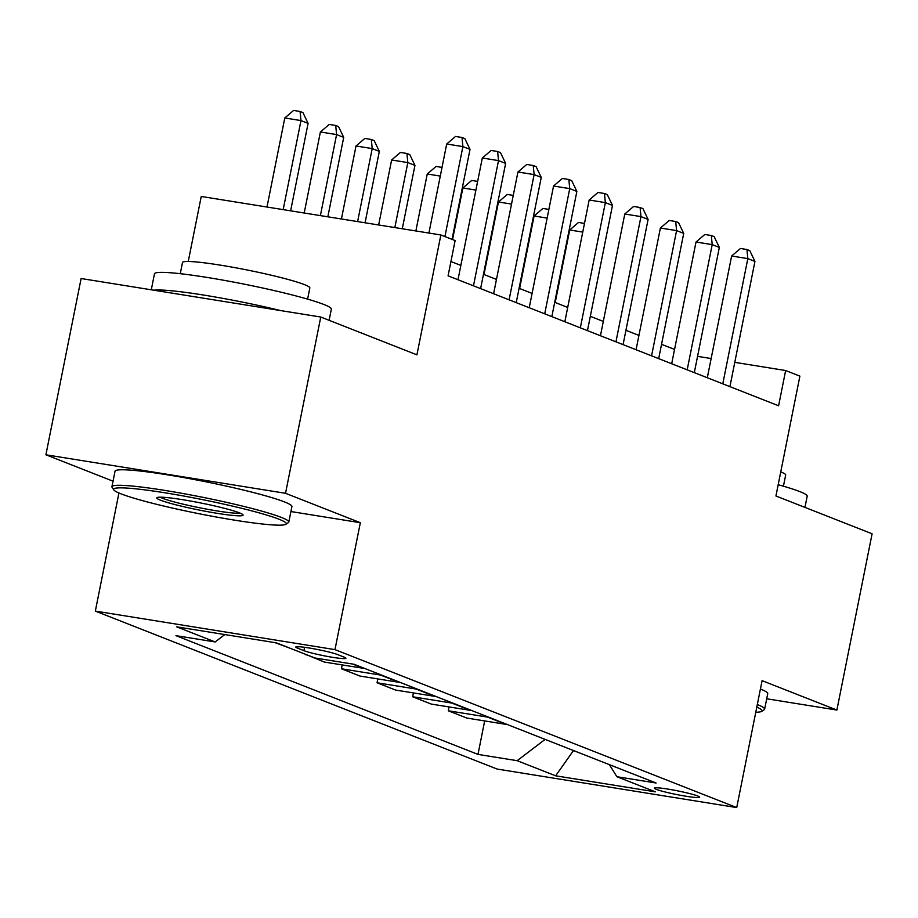 <?xml version="1.0" encoding="UTF-8"?>
<svg xmlns="http://www.w3.org/2000/svg" width="918" height="918" viewBox="0 0 918 918"><rect width="100%" height="100%" fill="white"/><g stroke="black" fill="none" stroke-linecap="round" stroke-linejoin="round"><path stroke-width="1.38" d="M697.737 796.009A23.088 1.905 -168.7 0 0 672.538 789.882A23.088 1.905 -168.7 0 0 654.373 788.149A23.088 1.905 -168.7 0 0 656.29 789.342A23.088 1.905 -168.7 0 0 681.489 795.458A23.088 1.905 -168.7 0 0 699.654 797.203A23.088 1.905 -168.7 0 0 697.737 796.009M95.334 611.101L497.086 769.055L736.729 807.565L334.978 649.623L95.334 611.101L118.938 492.989M290.914 511.544L360.338 522.709L285.532 493.299L45.9 454.789L113.04 481.181M45.9 454.789L81.117 278.521L320.761 317.031L416.921 354.841L440.869 234.974L201.237 196.463L188.247 261.492M766.714 698.782L836.883 710.062L872.1 533.794L775.94 495.984L799.888 376.128L785.636 370.528L734.779 362.346M285.532 493.299L320.761 317.031M440.869 234.974L455.121 240.573L448.076 275.836L778.602 405.779L785.636 370.528M297.639 648.188L303.904 650.655A22.365 1.847 -168.7 0 0 328.323 656.588A22.365 1.847 -168.7 0 0 345.914 658.263A22.365 1.847 -168.7 0 0 344.066 657.104L337.79 654.649A22.365 1.847 -168.7 0 0 313.382 648.716A22.365 1.847 -168.7 0 0 295.78 647.029A22.365 1.847 -168.7 0 0 297.639 648.188L297.937 646.685M224.83 634.567L215.145 641.946L175.958 635.658L477.991 754.401L484.67 720.928M215.145 641.946L176.681 626.833L276.421 642.864L314.885 657.976L354.073 664.276L656.095 783.02L616.907 776.72L655.383 791.844L555.642 775.813L517.167 760.689L477.991 754.401M360.338 522.709L334.978 649.623M836.883 710.062L762.089 680.651L736.729 807.565M674.546 349.425L661.557 344.319M638.939 335.426L625.938 330.319M603.321 321.426L590.32 316.308M567.703 307.427L554.702 302.309M532.084 293.416L519.083 288.309M496.466 279.416L483.476 274.31M460.847 265.417L450.933 261.515M711.14 358.548L697.554 356.368M507.333 724.531A28.86 26.129 111.5 0 1 505.99 724.359L466.814 718.06L448.294 710.784L449.063 706.929M471.726 710.532A28.86 26.129 111.5 0 1 470.372 710.36L431.196 704.06L412.675 696.773L413.444 692.929M436.107 696.533A28.86 26.129 111.5 0 1 434.765 696.349L395.578 690.061L377.057 682.774L377.826 678.93M400.489 682.533A28.86 26.129 111.5 0 1 399.146 682.349L359.959 676.05L341.439 668.774L342.207 664.919M364.871 668.522A28.86 26.129 111.5 0 1 363.528 668.35L324.341 662.05L305.889 654.442M290.237 648.292L274.907 642.611M307.335 655.016L305.82 654.775M381.968 675.246A28.86 26.129 111.5 0 1 380.626 675.074L341.439 668.774M417.587 689.246A28.86 26.129 111.5 0 1 416.244 689.074L377.057 682.774M453.205 703.257A28.86 26.129 111.5 0 1 451.851 703.073L412.675 696.773M488.812 717.256A28.86 26.129 111.5 0 1 487.469 717.073L448.294 710.784M517.167 760.689L545.12 739.392M609.345 764.637L616.907 776.72M555.642 775.813L573.486 750.545M444.92 236.569L462.89 146.605L470.016 149.404L452.035 239.368M428.901 233.057L446.699 144L462.89 146.605L462.006 137.493L464.852 138.618L470.016 149.404M446.699 144L455.523 136.449L462.006 137.493M290.627 210.83L308.092 123.379L300.978 120.579L284.787 117.974L266.989 207.032M284.787 117.974L293.611 110.435L300.083 111.468L300.978 120.579L283.18 209.637M300.083 111.468L302.929 112.593L308.092 123.379M473.481 285.819L498.508 160.604L505.634 163.404L480.607 288.619M457.99 279.726L482.317 157.999L498.508 160.604L497.613 151.493L500.471 152.618L505.634 163.404M482.317 157.999L491.141 150.46L497.613 151.493M509.1 299.83L534.127 174.604L541.253 177.403L516.226 302.63M493.609 293.737L517.936 171.999L534.127 174.604L533.232 165.504L536.089 166.617L541.253 177.403M517.936 171.999L526.76 164.46L533.232 165.504M544.718 313.83L569.745 188.615L576.86 191.414L551.844 316.63M529.227 307.737L553.554 186.01L569.745 188.615L568.85 179.503L571.696 180.628L576.86 191.414M553.554 186.01L562.378 178.459L568.85 179.503M327.841 216.809L343.711 137.379L336.585 134.579L320.393 131.974L304.202 213.01M320.393 131.974L329.229 124.435L335.701 125.479L336.585 134.579L320.393 215.615M335.701 125.479L338.547 126.592L343.711 137.379M365.066 222.799L379.329 151.378L372.203 148.578L356.012 145.985L341.427 218.989M356.012 145.985L364.836 138.434L371.32 139.479L372.203 148.578L357.618 221.594M371.32 139.479L374.165 140.592L379.329 151.378M402.279 228.777L414.947 165.389L407.821 162.589L391.63 159.984L378.641 224.979M391.63 159.984L400.455 152.434L406.938 153.478L407.821 162.589L394.832 227.584M406.938 153.478L409.784 154.603L414.947 165.389M580.337 327.829L605.352 202.614L612.478 205.414L587.463 330.629M564.845 321.736L589.161 200.009L605.352 202.614L604.469 193.503L607.314 194.627L612.478 205.414M589.161 200.009L597.985 192.459L604.469 193.503M440.284 176.084L427.249 173.984L415.865 230.957M427.249 173.984L436.073 166.445L442.028 167.397M278.969 519.209A88.013 7.252 -168.7 0 0 179.4 495.25A88.013 7.252 -168.7 0 0 113.821 489.914A88.013 7.252 -168.7 0 0 120.935 493.815A88.013 7.252 -168.7 0 0 213.504 516.501A88.013 7.252 -168.7 0 0 285.854 524.293A88.013 7.252 -168.7 0 0 278.969 519.209M113.821 489.914L112.122 487.389A90.182 7.436 11.3 0 1 111.939 486.724A90.182 7.436 11.3 0 1 182.889 493.505A90.182 7.436 11.3 0 1 281.333 517.408A90.182 7.436 11.3 0 1 288.803 522.067A90.182 7.436 11.3 0 1 288.39 522.617L285.854 524.293M239.46 512.864A44.007 3.626 11.3 0 1 243.018 514.814A44.007 3.626 11.3 0 1 210.222 512.141A44.007 3.626 11.3 0 1 160.443 500.161A44.007 3.626 11.3 0 1 157.001 497.625A44.007 3.626 11.3 0 1 193.17 501.515A44.007 3.626 11.3 0 1 239.46 512.864M160.26 497.189A41.849 3.454 -168.7 0 0 162.807 498.359A41.849 3.454 -168.7 0 0 203.819 508.583A41.849 3.454 -168.7 0 0 240.172 513.151M151.286 289.801L154.488 273.793A90.182 7.436 11.3 0 1 225.438 280.575A90.182 7.436 11.3 0 1 323.882 304.478A90.182 7.436 11.3 0 1 331.352 309.136L329.126 320.325M153.811 290.203A90.182 7.436 11.3 0 1 280.793 310.605M180.261 273.69L182.487 262.525A64.937 5.347 11.3 0 1 233.574 267.402A64.937 5.347 11.3 0 1 304.455 284.614A64.937 5.347 11.3 0 1 309.836 287.977L307.599 299.13M111.939 486.724L115.037 471.221A90.182 7.436 11.3 0 1 185.987 477.991A90.182 7.436 11.3 0 1 284.431 501.894A90.182 7.436 11.3 0 1 291.913 506.552L288.803 522.067M778.189 484.727A90.182 7.436 11.3 0 1 799.716 491.555A90.182 7.436 11.3 0 1 807.186 496.213L804.96 507.39M760.414 689.028A90.182 7.436 11.3 0 1 767.746 693.629L764.637 709.144A90.182 7.436 11.3 0 1 764.224 709.683L761.688 711.37A88.013 7.252 -168.7 0 0 756.799 707.112M757.316 704.542A90.182 7.436 11.3 0 1 764.637 709.144M755.778 712.242A88.013 7.252 -168.7 0 0 761.688 711.37M780.748 471.875A64.937 5.347 11.3 0 1 785.67 475.054L783.433 486.207M615.955 341.829L640.971 216.614L648.097 219.413L623.07 344.629M600.452 335.736L624.779 214.009L640.971 216.614L640.087 207.502L642.933 208.627L648.097 219.413M624.779 214.009L633.604 206.47L640.087 207.502M651.573 355.84L676.589 230.613L683.715 233.413L658.688 358.64M636.071 349.747L660.398 228.02L676.589 230.613L675.705 221.513L678.551 222.626L683.715 233.413M660.398 228.02L669.222 220.469L675.705 221.513M687.18 369.839L712.207 244.624L719.333 247.424L694.306 372.639M671.689 363.746L696.016 242.019L712.207 244.624L711.312 235.513L714.17 236.637L719.333 247.424M696.016 242.019L704.84 234.469L711.312 235.513M475.903 190.083L462.867 187.983L452.551 239.575M462.867 187.983L471.691 180.444L477.635 181.397M511.521 204.083L498.474 201.994L483.993 274.505M498.474 201.994L507.31 194.444L513.254 195.408M547.139 218.094L534.092 215.994L519.611 288.516M534.092 215.994L542.917 208.443L548.872 209.407M722.799 383.839L747.826 258.624L754.94 261.423L729.925 386.639M707.308 377.746L731.635 256.019L747.826 258.624L746.931 249.512L749.776 250.637L754.94 261.423M731.635 256.019L740.459 248.48L746.931 249.512M582.758 232.093L569.711 229.993L555.218 302.515M569.711 229.993L578.535 222.454L584.491 223.407M363.528 668.35L352.558 664.035M399.146 682.349L380.626 675.074M434.765 696.349L416.244 689.074M470.372 710.36L451.851 703.073M505.99 724.359L487.469 717.073M304.581 647.305L303.904 650.655"/></g></svg>
